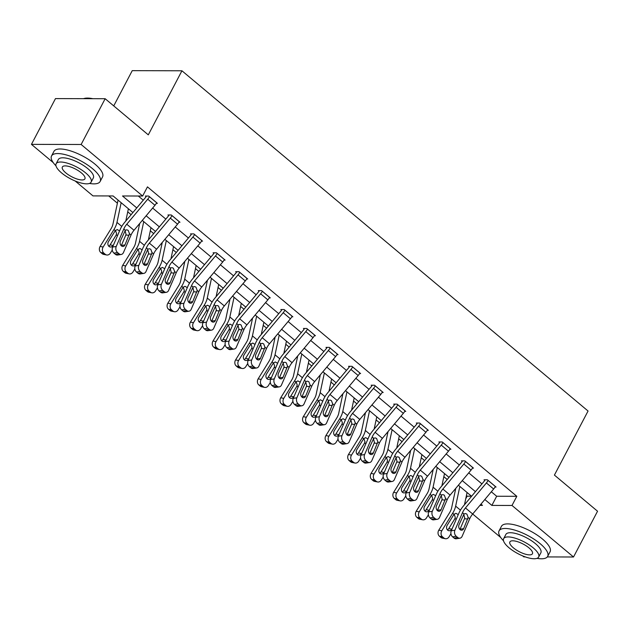 <?xml version="1.0" encoding="UTF-8"?>
<svg xmlns="http://www.w3.org/2000/svg" width="629" height="629" viewBox="0 0 629 629"><rect width="100%" height="100%" fill="white"/><g stroke="black" fill="none" stroke-linecap="round" stroke-linejoin="round"><path stroke-width="0.94" d="M113.739 105.908L132.247 70.652L181.938 70.786L588.06 411.02L554.416 475.092L597.55 511.228L573.522 556.995L547.309 556.924M525.191 556.869L523.839 556.869L522.691 555.902M500.723 537.504L472.686 514.011A10.976 5.606 -50 0 0 469.721 518.744L462.142 536.278A4.395 3.263 81.2 0 1 459.917 538.196A4.395 3.263 81.2 0 1 457.676 537.488L456.229 536.278L452.597 536.844L454.044 538.054L457.676 537.488M466.419 495.581L467.127 496.179L465.719 498.868M108.746 195.941L117.403 203.191M127.742 211.855L131.115 214.678M150.315 230.764L153.688 233.595M172.896 249.682L176.269 252.512M195.477 268.599L198.85 271.421M218.051 287.516L221.424 290.339M240.632 306.425L244.005 309.256M263.213 325.342L266.586 328.173M285.786 344.26L289.159 347.082M308.367 363.177L311.74 365.999M330.948 382.094L334.321 384.917M353.522 401.003L356.895 403.834M376.103 419.92L379.476 422.751M398.684 438.838L402.057 441.66M421.257 457.755L424.63 460.577M443.838 476.664L447.211 479.495M132.908 212.539L113.102 195.949L92.958 195.894L75.173 180.995M53.206 162.589L31.45 144.363L81.133 144.489L142.649 196.028L122.506 195.973L136.768 207.924M81.133 144.489L105.161 98.722L55.478 98.596L31.45 144.363M467.127 496.179L471.491 496.195M491.32 491.776L496.674 496.257L516.818 496.305L147.453 186.868L142.649 196.028M138.286 196.012L143.263 200.179M152.643 208.042L165.836 219.096M175.224 226.959L188.417 238.014M197.805 245.876L210.998 256.931M220.378 264.793L233.571 275.84M242.959 283.703L256.152 294.757M265.54 302.62L278.733 313.674M288.113 321.537L301.307 332.592M310.695 340.454L323.888 351.509M333.276 359.363L346.469 370.418M355.849 378.281L369.042 389.335M378.43 397.198L391.623 408.252M401.011 416.115L414.204 427.17M423.584 435.032L436.778 446.079M446.165 453.941L459.359 464.996M468.747 472.859L481.94 483.913M495.023 487.066L496.077 487.066L487.396 479.793L484.039 479.785L484.762 480.391M472.442 468.149L473.503 468.149L464.815 460.876L461.458 460.868L462.181 461.474M449.861 449.232L450.922 449.24L442.242 441.959L438.885 441.951L439.608 442.557M427.288 430.322L428.341 430.322L419.661 423.05L416.304 423.034L417.027 423.647M404.706 411.405L405.768 411.405L397.08 404.132L393.723 404.125L394.446 404.73M382.125 392.488L383.187 392.488L374.499 385.215L371.149 385.207L371.873 385.813M359.552 373.571L360.606 373.579L351.925 366.298L348.568 366.29L349.292 366.896M336.971 354.654L338.032 354.662L329.344 347.381L325.987 347.373L326.71 347.979M314.39 335.744L315.451 335.744L306.763 328.472L303.406 328.464L304.137 329.069A2.194 1.124 130 0 1 303.634 329.824L282.673 354.827A16.472 8.405 -50 0 0 278.222 361.927L270.643 379.46L274.275 378.894A4.395 3.263 81.2 0 0 275.596 384.956L277.043 386.167A4.395 3.263 81.2 0 0 279.292 386.874A4.395 3.263 81.2 0 0 281.509 384.956L289.088 367.422A10.976 5.606 -50 0 1 292.06 362.689L313.014 337.687A7.682 3.923 130 0 0 314.704 335.178L314.728 335.139M291.817 316.827L292.87 316.827L284.19 309.554L280.833 309.547L281.556 310.152M269.236 297.91L270.297 297.91L261.609 290.637L258.252 290.629L258.975 291.235M246.654 278.993L247.716 279.001L239.028 271.72L235.671 271.712L236.394 272.318M224.081 260.084L225.135 260.084L216.455 252.811L213.097 252.803L213.821 253.408M201.5 241.166L202.562 241.166L193.874 233.894L190.516 233.886L191.24 234.491M178.919 222.249L179.98 222.249L171.292 214.976L167.935 214.969L168.658 215.574M156.338 203.332L157.399 203.34L148.719 196.059L145.362 196.051L146.085 196.657M105.161 98.722L148.295 134.858L181.938 70.786M516.818 496.305L512.006 505.464L573.522 556.995M484.833 499.52L491.87 505.409L512.006 505.464M146.156 215.786L159.349 226.841M168.737 234.703L181.93 245.758M191.31 253.621L204.504 264.667M213.891 272.53L227.085 283.585M236.473 291.447L249.666 302.502M259.046 310.364L272.239 321.419M281.627 329.281L294.82 340.336M304.208 348.199L317.401 359.245M326.781 367.108L339.974 378.163M349.362 386.025L362.556 397.08M371.943 404.942L385.137 415.997M394.517 423.86L407.71 434.906M417.098 442.769L430.291 453.824M439.679 461.686L452.872 472.741M462.26 480.603L475.453 491.658M479.927 505.378L482.467 505.386L480.973 504.128M471.585 496.265L458.392 485.218M449.004 477.356L435.811 466.301M426.431 458.439L413.237 447.384M403.849 439.522L390.656 428.467M381.268 420.604L368.075 409.558M358.695 401.695L345.502 390.64M336.114 382.778L322.921 371.723M313.533 363.861L300.34 352.806M290.96 344.944L277.759 333.889M268.379 326.026L255.185 314.98M245.797 307.117L232.604 296.062M223.216 288.2L210.023 277.145M200.643 269.283L187.45 258.228M178.062 250.366L164.869 239.319M155.481 231.456L142.288 220.402M496.674 496.257L491.87 505.409M495.353 486.461L495.337 486.5A7.682 3.923 130 0 1 493.639 489.008L472.686 514.011L465.452 507.949A10.976 5.606 -50 0 0 462.48 512.682L454.901 530.216A4.395 3.263 81.2 0 0 456.229 536.278M485.077 479.785L484.747 480.43A2.194 1.124 130 0 1 484.259 481.146L463.306 506.148A16.472 8.405 -50 0 0 458.848 513.248L451.268 530.782L454.901 530.216M488.12 480.399L488.096 480.438A7.682 3.923 130 0 1 486.406 482.946L465.452 507.949M459.917 529.453A3.515 2.61 81.2 0 0 460.035 529.217L464.745 518.186L463.659 513.885M452.597 536.844A4.395 3.263 -98.8 0 1 451.268 530.782M459.917 538.196L456.292 538.762A4.395 3.263 -98.8 0 1 454.044 538.054M468.157 517.439L463.667 528.651A3.515 2.61 -98.8 0 1 461.89 530.184A3.515 2.61 -98.8 0 1 460.09 529.618A3.515 2.61 -98.8 0 1 459.036 524.767L464.045 513.987L465.507 513.539L466.891 514.121L468.157 517.439L469.721 518.744M455.781 488.324L451.622 507.918A10.976 5.606 130 0 1 449.617 512.651L438.79 530.176L441.817 530.758A4.395 3.632 100.9 0 0 442.47 536.812L439.443 536.23A4.395 3.632 -79.1 0 1 438.79 530.176M459.838 486.429L455.648 506.133A16.472 8.405 130 0 1 452.652 513.233L441.817 530.758M467.072 492.491L464.469 504.765M450.954 533.754L449.059 536.82A4.395 3.632 100.9 0 1 445.332 538.707L442.305 538.125A4.395 3.632 -79.1 0 1 440.89 537.449L439.443 536.23M447.4 529.885A3.515 2.909 100.9 0 0 448.768 528.612L451.795 529.193A3.515 2.909 -79.1 0 1 448.815 530.703A3.515 2.909 -79.1 0 1 447.683 530.161A3.515 2.909 -79.1 0 1 447.164 525.309L453.989 514.357L455.931 513.295L458.25 514.64M440.89 537.449L443.917 538.031L442.47 536.812M443.917 538.031A4.395 3.632 100.9 0 0 445.332 538.707M451.795 529.193L452.345 528.305M456.426 518.862L454.72 518.972L448.768 528.612M454.72 518.972L455.294 517.408L454.122 514.09M536.977 558.348A27.448 9.238 -152.3 0 0 547.662 556.39A27.448 9.238 -152.3 0 0 540.146 543.668A27.448 9.238 -152.3 0 0 515.505 530.341A27.448 9.238 -152.3 0 0 499.056 530.868A27.448 9.238 -152.3 0 0 503.514 540.775M547.662 556.39L550.068 551.814A27.448 9.238 -152.3 0 0 542.552 539.092A27.448 9.238 -152.3 0 0 517.911 525.765A27.448 9.238 -152.3 0 0 501.462 526.292L499.056 530.868M503.656 538.652L505.865 534.438A19.766 6.652 27.7 0 1 517.706 534.06A19.766 6.652 27.7 0 1 535.444 543.66A19.766 6.652 27.7 0 1 540.861 552.812L538.652 557.027A19.766 6.652 -152.3 0 0 533.235 547.867A19.766 6.652 -152.3 0 0 515.497 538.275A19.766 6.652 -152.3 0 0 503.656 538.652A19.766 6.652 -152.3 0 0 509.065 547.804A19.766 6.652 -152.3 0 0 526.811 557.404A19.766 6.652 -152.3 0 0 538.652 557.027M528.942 547.859A12.737 4.285 -152.3 0 0 517.51 541.671A12.737 4.285 -152.3 0 0 509.875 541.915A12.737 4.285 -152.3 0 0 513.366 547.82A12.737 4.285 -152.3 0 0 524.798 554.007A12.737 4.285 -152.3 0 0 532.425 553.756A12.737 4.285 -152.3 0 0 528.942 547.859M89.46 183.432A27.448 9.238 -152.3 0 0 100.145 181.474A27.448 9.238 -152.3 0 0 92.628 168.761A27.448 9.238 -152.3 0 0 67.987 155.426A27.448 9.238 -152.3 0 0 51.539 155.953A27.448 9.238 -152.3 0 0 55.997 165.859M100.145 181.474L102.551 176.898A27.448 9.238 -152.3 0 0 95.034 164.185A27.448 9.238 -152.3 0 0 70.393 150.85A27.448 9.238 -152.3 0 0 53.945 151.377L51.539 155.953M56.13 163.737L58.348 159.53A19.766 6.652 27.7 0 1 70.189 159.145A19.766 6.652 27.7 0 1 87.926 168.745A19.766 6.652 27.7 0 1 93.344 177.905L91.126 182.111A19.766 6.652 -152.3 0 0 85.717 172.959A19.766 6.652 -152.3 0 0 67.979 163.359A19.766 6.652 -152.3 0 0 56.13 163.737A19.766 6.652 -152.3 0 0 61.548 172.896A19.766 6.652 -152.3 0 0 79.285 182.496A19.766 6.652 -152.3 0 0 91.126 182.111M81.424 172.944A12.737 4.285 -152.3 0 0 69.984 166.756A12.737 4.285 -152.3 0 0 62.357 167.007A12.737 4.285 -152.3 0 0 65.841 172.904A12.737 4.285 -152.3 0 0 77.281 179.092A12.737 4.285 -152.3 0 0 84.907 178.848A12.737 4.285 -152.3 0 0 81.424 172.944M91.134 98.69A27.448 9.238 -152.3 0 0 83.712 98.588A27.448 9.238 -152.3 0 0 83.398 98.667M83.712 98.588L84.506 98.391A26.788 9.018 27.7 0 1 92.817 98.69M472.78 467.544L472.756 467.583A7.682 3.923 130 0 1 471.066 470.091L450.112 495.102A10.976 5.606 -50 0 0 447.14 499.827L439.561 517.368A4.395 3.263 81.2 0 1 437.344 519.279A4.395 3.263 81.2 0 1 435.095 518.571L433.648 517.36L430.016 517.926L431.463 519.137L435.095 518.571M462.504 460.868L462.166 461.513A2.194 1.124 130 0 1 461.678 462.229L440.725 487.231A16.472 8.405 -50 0 0 436.274 494.331L428.695 511.864L432.327 511.298A4.395 3.263 81.2 0 0 433.648 517.36M465.539 461.482L465.523 461.521A7.682 3.923 130 0 1 463.825 464.029L442.871 489.032A10.976 5.606 -50 0 0 439.907 493.765L432.327 511.298M437.336 510.544A3.515 2.61 81.2 0 0 437.454 510.3L442.163 499.269L441.078 494.976M430.016 517.926A4.395 3.263 -98.8 0 1 428.695 511.864M437.344 519.279L433.711 519.845A4.395 3.263 -98.8 0 1 431.463 519.137M445.584 498.522L441.086 509.734A3.515 2.61 -98.8 0 1 439.309 511.267A3.515 2.61 -98.8 0 1 437.517 510.701A3.515 2.61 -98.8 0 1 436.455 505.85L441.464 495.07L442.934 494.622L444.318 495.204L445.584 498.522L447.14 499.827M450.199 448.634L450.183 448.666A7.682 3.923 130 0 1 448.485 451.174L427.531 476.184A10.976 5.606 -50 0 0 424.559 480.918L416.98 498.451A4.395 3.263 81.2 0 1 414.763 500.362A4.395 3.263 81.2 0 1 412.514 499.654L411.067 498.443L407.443 499.009L408.889 500.22L412.514 499.654M439.923 441.959L439.585 442.596A2.194 1.124 130 0 1 439.105 443.311L418.143 468.322A16.472 8.405 -50 0 0 413.693 475.414L406.114 492.955L409.746 492.389A4.395 3.263 81.2 0 0 411.067 498.443M442.965 442.564L442.942 442.604A7.682 3.923 130 0 1 441.251 445.112L420.298 470.122A10.976 5.606 -50 0 0 417.326 474.856L409.746 492.389M414.763 491.626A3.515 2.61 81.2 0 0 414.873 491.383L419.59 480.352L418.497 476.059M407.443 499.009A4.395 3.263 -98.8 0 1 406.114 492.955M414.763 500.362L411.13 500.928A4.395 3.263 -98.8 0 1 408.889 500.22M423.002 479.613L418.505 490.817A3.515 2.61 -98.8 0 1 416.728 492.35A3.515 2.61 -98.8 0 1 414.936 491.784A3.515 2.61 -98.8 0 1 413.874 486.94L418.883 476.161L420.353 475.713L421.737 476.287L423.002 479.613L424.559 480.918M433.208 469.407L429.041 489A10.976 5.606 130 0 1 427.044 493.734L416.209 511.259L419.244 511.841A4.395 3.632 100.9 0 0 419.897 517.903L416.862 517.321A4.395 3.632 -79.1 0 1 416.209 511.259M437.257 467.512L433.074 487.216A16.472 8.405 130 0 1 430.071 494.315L419.244 511.841M444.499 473.574L441.888 485.847M428.373 514.844L426.478 517.903A4.395 3.632 100.9 0 1 422.759 519.79L419.724 519.208A4.395 3.632 -79.1 0 1 418.309 518.532L416.862 517.321M424.819 510.968A3.515 2.909 100.9 0 0 426.187 509.694L429.214 510.276A3.515 2.909 -79.1 0 1 426.234 511.786A3.515 2.909 -79.1 0 1 425.102 511.243A3.515 2.909 -79.1 0 1 424.583 506.4L431.415 495.44L433.357 494.378L435.669 495.723M418.309 518.532L421.344 519.114L419.897 517.903M421.344 519.114A4.395 3.632 100.9 0 0 422.759 519.79M429.214 510.276L429.764 509.388M433.845 499.953L432.139 500.055L426.187 509.694M432.139 500.055L432.721 498.49L431.541 495.172M410.627 450.498L406.468 470.083A10.976 5.606 130 0 1 404.463 474.816L393.636 492.342L396.663 492.924A4.395 3.632 100.9 0 0 397.316 498.986L394.289 498.404A4.395 3.632 -79.1 0 1 393.636 492.342M414.684 448.595L410.493 468.298A16.472 8.405 130 0 1 407.49 475.398L396.663 492.924M421.917 454.657L419.307 466.93M405.791 495.927L403.897 498.994A4.395 3.632 100.9 0 1 400.178 500.881L397.151 500.299A4.395 3.632 -79.1 0 1 395.735 499.615L394.289 498.404M402.245 492.051A3.515 2.909 100.9 0 0 403.606 490.777L406.633 491.359A3.515 2.909 -79.1 0 1 403.661 492.869A3.515 2.909 -79.1 0 1 402.529 492.326A3.515 2.909 -79.1 0 1 402.002 487.483L408.834 476.523L410.776 475.461L413.096 476.806M395.735 499.615L398.762 500.197L397.316 498.986M398.762 500.197A4.395 3.632 100.9 0 0 400.178 500.881M406.633 491.359L407.183 490.471M411.264 481.036L409.565 481.138L403.606 490.777M409.565 481.138L410.139 479.573L408.96 476.255M427.618 429.717L427.602 429.749A7.682 3.923 130 0 1 425.904 432.265L404.95 457.267A10.976 5.606 -50 0 0 401.986 462.001L394.407 479.534A4.395 3.263 81.2 0 1 392.182 481.452A4.395 3.263 81.2 0 1 389.941 480.745L388.494 479.526L384.862 480.092L386.308 481.311L389.941 480.745M417.341 423.042L417.003 423.679A2.194 1.124 130 0 1 416.524 424.394L395.57 449.405A16.472 8.405 -50 0 0 391.112 456.505L383.533 474.038L387.165 473.472A4.395 3.263 81.2 0 0 388.494 479.526M427.602 429.749L420.361 423.687A7.682 3.923 130 0 1 418.67 426.203L397.717 451.205A10.976 5.606 -50 0 0 394.745 455.939L387.165 473.472M392.182 472.709A3.515 2.61 81.2 0 0 392.299 472.465L397.009 461.442L395.924 457.141M384.862 480.092A4.395 3.263 -98.8 0 1 383.533 474.038M392.182 481.452L388.557 482.011A4.395 3.263 -98.8 0 1 386.308 481.311M400.421 460.695L395.932 471.899A3.515 2.61 -98.8 0 1 394.155 473.433A3.515 2.61 -98.8 0 1 392.354 472.866A3.515 2.61 -98.8 0 1 391.301 468.023L396.309 457.244L397.772 456.796L399.156 457.377L400.421 460.695L401.986 462.001M405.045 410.8L405.021 410.839A7.682 3.923 130 0 1 403.331 413.347L382.377 438.35A10.976 5.606 -50 0 0 379.405 443.083L371.825 460.617A4.395 3.263 81.2 0 1 369.608 462.535A4.395 3.263 81.2 0 1 367.36 461.828L365.913 460.617L362.28 461.183L363.727 462.394L367.36 461.828M394.768 404.125L394.43 404.761A2.194 1.124 130 0 1 393.943 405.485L372.989 430.488A16.472 8.405 -50 0 0 368.539 437.587L360.96 455.121L364.592 454.555A4.395 3.263 81.2 0 0 365.913 460.617M397.803 404.738L397.787 404.777A7.682 3.923 130 0 1 396.089 407.285L375.136 432.288A10.976 5.606 -50 0 0 372.171 437.021L364.592 454.555M369.6 453.792A3.515 2.61 81.2 0 0 369.718 453.548L374.428 442.525L373.343 438.224M362.28 461.183A4.395 3.263 -98.8 0 1 360.96 455.121M369.608 462.535L365.976 463.101A4.395 3.263 -98.8 0 1 363.727 462.394M377.848 441.778L373.351 452.99A3.515 2.61 -98.8 0 1 371.574 454.515A3.515 2.61 -98.8 0 1 369.781 453.957A3.515 2.61 -98.8 0 1 368.72 449.106L373.728 438.327L375.198 437.878L376.582 438.46L377.848 441.778L379.405 443.083M382.463 391.883L382.44 391.922A7.682 3.923 130 0 1 380.749 394.43L359.796 419.433A10.976 5.606 -50 0 0 356.824 424.166L349.244 441.7A4.395 3.263 81.2 0 1 347.027 443.618A4.395 3.263 81.2 0 1 344.778 442.91L343.332 441.7L339.699 442.266L341.154 443.476L344.778 442.91M372.187 385.207L371.849 385.852A2.194 1.124 130 0 1 371.369 386.568L350.408 411.57A16.472 8.405 -50 0 0 345.958 418.67L338.378 436.204L342.011 435.638A4.395 3.263 81.2 0 0 343.332 441.7M375.23 385.821L375.206 385.86A7.682 3.923 130 0 1 373.516 388.368L352.554 413.371A10.976 5.606 -50 0 0 349.59 418.104L342.011 435.638M347.027 434.883A3.515 2.61 81.2 0 0 347.137 434.639L351.855 423.608L350.762 419.307M339.699 442.266A4.395 3.263 -98.8 0 1 338.378 436.204M347.027 443.618L343.395 444.184A4.395 3.263 -98.8 0 1 341.154 443.476M355.267 422.861L350.77 434.073A3.515 2.61 -98.8 0 1 348.993 435.606A3.515 2.61 -98.8 0 1 347.2 435.04A3.515 2.61 -98.8 0 1 346.139 430.189L351.147 419.409L352.617 418.961L354.001 419.543L355.267 422.861L356.824 424.166M388.046 431.58L383.887 451.166A10.976 5.606 130 0 1 381.882 455.907L371.055 473.433L374.082 474.014A4.395 3.632 100.9 0 0 374.735 480.069L371.708 479.487A4.395 3.632 -79.1 0 1 371.055 473.433M392.103 429.686L387.912 449.381A16.472 8.405 130 0 1 384.917 456.489L374.082 474.014M399.336 435.748L396.734 448.013M383.218 477.01L381.323 480.076A4.395 3.632 100.9 0 1 377.597 481.963L374.57 481.382A4.395 3.632 -79.1 0 1 373.154 480.698L371.708 479.487M379.664 473.142A3.515 2.909 100.9 0 0 381.032 471.86L384.06 472.45A3.515 2.909 -79.1 0 1 381.08 473.959A3.515 2.909 -79.1 0 1 379.947 473.409A3.515 2.909 -79.1 0 1 379.429 468.566L386.253 457.613L388.195 456.544L390.515 457.888M373.154 480.698L376.181 481.279L374.735 480.069M376.181 481.279A4.395 3.632 100.9 0 0 377.597 481.963M384.06 472.45L384.61 471.553M388.691 462.118L386.984 462.221L381.032 471.86M386.984 462.221L387.558 460.664L386.387 457.338M365.473 412.663L361.305 432.257A10.976 5.606 130 0 1 359.308 436.99L348.474 454.515L351.509 455.097A4.395 3.632 100.9 0 0 352.154 461.151L349.126 460.57A4.395 3.632 -79.1 0 1 348.474 454.515M369.522 410.768L365.339 430.472A16.472 8.405 130 0 1 362.335 437.572L351.509 455.097M376.763 416.83L374.153 429.104M360.637 458.093L358.742 461.159A4.395 3.632 100.9 0 1 355.023 463.046L351.988 462.464A4.395 3.632 -79.1 0 1 350.573 461.78L349.126 460.57M357.083 454.224A3.515 2.909 100.9 0 0 358.451 452.951L361.478 453.533A3.515 2.909 -79.1 0 1 358.499 455.042A3.515 2.909 -79.1 0 1 357.366 454.5A3.515 2.909 -79.1 0 1 356.847 449.649L363.68 438.696L365.622 437.627L367.934 438.979M350.573 461.78L353.608 462.362L352.154 461.151M353.608 462.362A4.395 3.632 100.9 0 0 355.023 463.046M361.478 453.533L362.029 452.644M366.109 443.201L364.403 443.311L358.451 452.951M364.403 443.311L364.985 441.747L363.806 438.429M342.891 393.746L338.724 413.339A10.976 5.606 130 0 1 336.727 418.073L325.901 435.598L328.928 436.18A4.395 3.632 100.9 0 0 329.58 442.234L326.553 441.652A4.395 3.632 -79.1 0 1 325.901 435.598M346.949 391.851L342.758 411.555A16.472 8.405 130 0 1 339.754 418.655L328.928 436.18M354.182 397.913L351.572 410.187M338.056 439.184L336.161 442.242A4.395 3.632 100.9 0 1 332.442 444.129L329.415 443.547A4.395 3.632 -79.1 0 1 328 442.871L326.553 441.652M334.51 435.307A3.515 2.909 100.9 0 0 335.87 434.034L338.897 434.615A3.515 2.909 -79.1 0 1 335.925 436.125A3.515 2.909 -79.1 0 1 334.793 435.582A3.515 2.909 -79.1 0 1 334.266 430.739L341.099 419.779L343.041 418.717L345.36 420.062M328 442.871L331.027 443.453L329.58 442.234M331.027 443.453A4.395 3.632 100.9 0 0 332.442 444.129M338.897 434.615L339.448 433.727M343.528 424.284L341.83 424.394L335.87 434.034M341.83 424.394L342.404 422.83L341.225 419.512M359.882 372.966L359.867 373.005A7.682 3.923 130 0 1 358.168 375.513L337.215 400.524A10.976 5.606 -50 0 0 334.251 405.257L326.671 422.79A4.395 3.263 81.2 0 1 324.446 424.701A4.395 3.263 81.2 0 1 322.205 423.993L320.759 422.782L317.126 423.348L318.573 424.559L322.205 423.993M349.606 366.298L349.268 366.935A2.194 1.124 130 0 1 348.788 367.651L327.835 392.661A16.472 8.405 -50 0 0 323.377 399.753L315.797 417.286L319.43 416.728A4.395 3.263 81.2 0 0 320.759 422.782M352.649 366.904L352.625 366.943A7.682 3.923 130 0 1 350.935 369.451L329.981 394.462A10.976 5.606 -50 0 0 327.009 399.187L319.43 416.728M324.446 415.966A3.515 2.61 81.2 0 0 324.564 415.722L329.274 404.691L328.189 400.398M317.126 423.348A4.395 3.263 -98.8 0 1 315.797 417.286M324.446 424.701L320.814 425.267A4.395 3.263 -98.8 0 1 318.573 424.559M332.686 403.944L328.196 415.156A3.515 2.61 -98.8 0 1 326.42 416.689A3.515 2.61 -98.8 0 1 324.619 416.123A3.515 2.61 -98.8 0 1 323.558 411.28L328.574 400.5L330.036 400.052L331.42 400.626L332.686 403.944L334.251 405.257M320.31 374.837L316.151 394.422A10.976 5.606 130 0 1 314.146 399.156L303.32 416.681L306.347 417.263A4.395 3.632 100.9 0 0 306.999 423.325L303.972 422.743A4.395 3.632 -79.1 0 1 303.32 416.681M324.367 372.934L320.177 392.638A16.472 8.405 130 0 1 317.181 399.737L306.347 417.263M331.601 378.996L328.998 391.269M315.483 420.266L313.588 423.325A4.395 3.632 100.9 0 1 309.861 425.22L306.834 424.63A4.395 3.632 -79.1 0 1 305.419 423.954L303.972 422.743M311.929 416.39A3.515 2.909 100.9 0 0 313.289 415.116L316.324 415.698A3.515 2.909 -79.1 0 1 313.344 417.208A3.515 2.909 -79.1 0 1 312.212 416.665A3.515 2.909 -79.1 0 1 311.693 411.822L318.518 400.862L320.46 399.8L322.779 401.145M305.419 423.954L308.446 424.536L306.999 423.325M308.446 424.536A4.395 3.632 100.9 0 0 309.861 425.22M316.324 415.698L316.874 414.81M320.955 405.375L319.249 405.477L313.289 415.116M319.249 405.477L319.823 403.912L318.651 400.594M337.309 354.056L337.286 354.088A7.682 3.923 130 0 1 335.595 356.596L314.642 381.606A10.976 5.606 -50 0 0 311.669 386.34L304.09 403.873A4.395 3.263 81.2 0 1 301.873 405.784A4.395 3.263 81.2 0 1 299.624 405.084L298.177 403.865L294.545 404.431L295.992 405.642L299.624 405.084M327.025 347.381L326.695 348.018A2.194 1.124 130 0 1 326.207 348.733L305.254 373.744A16.472 8.405 -50 0 0 300.804 380.844L293.224 398.377L296.857 397.811A4.395 3.263 81.2 0 0 298.177 403.865M330.068 347.994L330.052 348.026A7.682 3.923 130 0 1 328.354 350.534L307.4 375.544A10.976 5.606 -50 0 0 304.436 380.278L296.857 397.811M301.865 397.048A3.515 2.61 81.2 0 0 301.983 396.805L306.693 385.781L305.608 381.481M294.545 404.431A4.395 3.263 -98.8 0 1 293.224 398.377M301.873 405.784L298.24 406.35A4.395 3.263 -98.8 0 1 295.992 405.642M310.113 385.034L305.615 396.239A3.515 2.61 -98.8 0 1 303.838 397.772A3.515 2.61 -98.8 0 1 302.046 397.206A3.515 2.61 -98.8 0 1 300.984 392.362L305.993 381.583L307.463 381.135L308.839 381.709L310.113 385.034L311.669 386.34M297.737 355.92L293.57 375.505A10.976 5.606 130 0 1 291.573 380.238L280.738 397.772L283.773 398.354A4.395 3.632 100.9 0 0 284.418 404.408L281.391 403.826A4.395 3.632 -79.1 0 1 280.738 397.772M301.786 354.017L297.603 373.72A16.472 8.405 130 0 1 294.6 380.828L283.773 398.354M309.028 360.087L306.417 372.352M292.902 401.349L291.007 404.416A4.395 3.632 100.9 0 1 287.28 406.303L284.253 405.721A4.395 3.632 -79.1 0 1 282.838 405.037L281.391 403.826M289.348 397.481A3.515 2.909 100.9 0 0 290.716 396.199L293.743 396.781A3.515 2.909 -79.1 0 1 290.763 398.299A3.515 2.909 -79.1 0 1 289.631 397.748A3.515 2.909 -79.1 0 1 289.112 392.905L295.945 381.952L297.887 380.883L300.198 382.228M282.838 405.037L285.873 405.619L284.418 404.408M285.873 405.619A4.395 3.632 100.9 0 0 287.28 406.303M293.743 396.781L294.293 395.893M298.374 386.458L296.668 386.56L290.716 396.199M296.668 386.56L297.25 384.995L296.07 381.677M304.452 328.464L304.114 329.101M307.487 329.077L307.471 329.109A7.682 3.923 130 0 1 305.78 331.625L284.819 356.627A10.976 5.606 -50 0 0 281.855 361.361L274.275 378.894M279.284 378.131A3.515 2.61 81.2 0 0 279.402 377.887L284.119 366.864L283.026 362.563M275.596 384.956L271.964 385.514L273.418 386.733L277.043 386.167M271.964 385.514A4.395 3.263 -98.8 0 1 270.643 379.46M279.292 386.874L275.659 387.433A4.395 3.263 -98.8 0 1 273.418 386.733M287.532 366.117L283.034 377.329A3.515 2.61 -98.8 0 1 281.257 378.855A3.515 2.61 -98.8 0 1 279.465 378.288A3.515 2.61 -98.8 0 1 278.403 373.445L283.412 362.666L284.882 362.218L286.266 362.799L287.532 366.117L289.088 367.422M275.156 337.002L270.989 356.588A10.976 5.606 130 0 1 268.992 361.329L258.165 378.855L261.192 379.436A4.395 3.632 100.9 0 0 261.845 385.491L258.81 384.909A4.395 3.632 -79.1 0 1 258.165 378.855M279.213 335.108L275.022 354.803A16.472 8.405 130 0 1 272.019 361.911L261.192 379.436M286.447 341.17L283.836 353.435M270.321 382.432L268.426 385.498A4.395 3.632 100.9 0 1 264.707 387.385L261.68 386.804A4.395 3.632 -79.1 0 1 260.264 386.12L258.81 384.909M266.775 378.564A3.515 2.909 100.9 0 0 268.135 377.29L271.162 377.872A3.515 2.909 -79.1 0 1 268.19 379.381A3.515 2.909 -79.1 0 1 267.058 378.831A3.515 2.909 -79.1 0 1 266.531 373.988L273.363 363.035L275.305 361.966L277.625 363.31M260.264 386.12L263.292 386.701L261.845 385.491M263.292 386.701A4.395 3.632 100.9 0 0 264.707 387.385M271.162 377.872L271.712 376.975M275.793 367.54L274.095 367.651L268.135 377.29M274.095 367.651L274.669 366.086L273.489 362.76M292.147 316.222L292.131 316.261A7.682 3.923 130 0 1 290.433 318.769L269.479 343.772A10.976 5.606 -50 0 0 266.515 348.505L258.936 366.039A4.395 3.263 81.2 0 1 256.711 367.957A4.395 3.263 81.2 0 1 254.47 367.25L253.023 366.039L249.391 366.605L250.837 367.816L254.47 367.25M281.871 309.547L281.533 310.191A2.194 1.124 130 0 1 281.053 310.907L260.099 335.91A16.472 8.405 -50 0 0 255.641 343.009L248.062 360.543L251.694 359.977A4.395 3.263 81.2 0 0 253.023 366.039M284.913 310.16L284.89 310.199A7.682 3.923 130 0 1 283.199 312.707L262.246 337.71A10.976 5.606 -50 0 0 259.274 342.443L251.694 359.977M256.711 359.214A3.515 2.61 81.2 0 0 256.829 358.978L261.538 347.947L260.453 343.646M249.391 366.605A4.395 3.263 -98.8 0 1 248.062 360.543M256.711 367.957L253.078 368.523A4.395 3.263 -98.8 0 1 250.837 367.816M264.951 347.2L260.461 358.412A3.515 2.61 -98.8 0 1 258.684 359.945A3.515 2.61 -98.8 0 1 256.884 359.379A3.515 2.61 -98.8 0 1 255.822 354.528L260.831 343.748L262.301 343.3L263.685 343.882L264.951 347.2L266.515 348.505M252.575 318.085L248.416 337.679A10.976 5.606 130 0 1 246.411 342.412L235.584 359.937L238.611 360.519A4.395 3.632 100.9 0 0 239.264 366.573L236.237 365.992A4.395 3.632 -79.1 0 1 235.584 359.937M256.632 316.19L252.441 335.894A16.472 8.405 130 0 1 249.446 342.994L238.611 360.519M263.865 322.252L261.263 334.526M247.74 363.515L245.853 366.581A4.395 3.632 100.9 0 1 242.126 368.468L239.099 367.886A4.395 3.632 -79.1 0 1 237.683 367.21L236.237 365.992M244.194 359.646A3.515 2.909 100.9 0 0 245.554 358.373L248.589 358.955A3.515 2.909 -79.1 0 1 245.609 360.464A3.515 2.909 -79.1 0 1 244.477 359.922A3.515 2.909 -79.1 0 1 243.958 355.071L250.782 344.118L252.724 343.057L255.044 344.401M237.683 367.21L240.71 367.792L239.264 366.573M240.71 367.792A4.395 3.632 100.9 0 0 242.126 368.468M248.589 358.955L249.139 358.066M253.212 348.623L251.514 348.733L245.554 358.373M251.514 348.733L252.087 347.169L250.916 343.851M269.574 297.305L269.55 297.344A7.682 3.923 130 0 1 267.86 299.852L246.906 324.863A10.976 5.606 -50 0 0 243.934 329.588L236.355 347.129A4.395 3.263 81.2 0 1 234.137 349.04A4.395 3.263 81.2 0 1 231.889 348.332L230.442 347.122L226.81 347.688L228.256 348.898L231.889 348.332M259.29 290.629L258.959 291.274A2.194 1.124 130 0 1 258.472 291.99L237.518 316.992A16.472 8.405 -50 0 0 233.068 324.092L225.489 341.626L229.121 341.06A4.395 3.263 81.2 0 0 230.442 347.122M262.332 291.243L262.317 291.282A7.682 3.923 130 0 1 260.618 293.79L239.665 318.793A10.976 5.606 -50 0 0 236.701 323.526L229.121 341.06M234.13 340.305A3.515 2.61 81.2 0 0 234.247 340.061L238.957 329.03L237.872 324.737M226.81 347.688A4.395 3.263 -98.8 0 1 225.489 341.626M234.137 349.04L230.505 349.606A4.395 3.263 -98.8 0 1 228.256 348.898M242.377 328.283L237.88 339.495A3.515 2.61 -98.8 0 1 236.103 341.028A3.515 2.61 -98.8 0 1 234.31 340.462A3.515 2.61 -98.8 0 1 233.249 335.611L238.257 324.831L239.728 324.391L241.104 324.965L242.377 328.283L243.934 329.588M230.002 299.168L225.835 318.761A10.976 5.606 130 0 1 223.838 323.495L213.003 341.02L216.038 341.602A4.395 3.632 100.9 0 0 216.683 347.664L213.656 347.082A4.395 3.632 -79.1 0 1 213.003 341.02M234.051 297.273L229.868 316.977A16.472 8.405 130 0 1 226.865 324.077L216.038 341.602M241.292 303.335L238.682 315.609M225.166 344.606L223.271 347.664A4.395 3.632 100.9 0 1 219.545 349.551L216.518 348.969A4.395 3.632 -79.1 0 1 215.102 348.293L213.656 347.082M221.612 340.729A3.515 2.909 100.9 0 0 222.981 339.456L226.008 340.037A3.515 2.909 -79.1 0 1 223.028 341.547A3.515 2.909 -79.1 0 1 221.895 341.004A3.515 2.909 -79.1 0 1 221.377 336.161L228.209 325.201L230.151 324.139L232.463 325.484M215.102 348.293L218.129 348.875L216.683 347.664M218.129 348.875A4.395 3.632 100.9 0 0 219.545 349.551M226.008 340.037L226.558 339.149M230.639 329.714L228.932 329.816L222.981 339.456M228.932 329.816L229.514 328.252L228.335 324.934M246.993 278.395L246.969 278.427A7.682 3.923 130 0 1 245.279 280.935L224.325 305.946A10.976 5.606 -50 0 0 221.353 310.679L213.774 328.212A4.395 3.263 81.2 0 1 211.556 330.123A4.395 3.263 81.2 0 1 209.308 329.415L207.861 328.204L204.228 328.77L205.675 329.981L209.308 329.415M236.716 271.72L236.378 272.357A2.194 1.124 130 0 1 235.891 273.072L214.937 298.083A16.472 8.405 -50 0 0 210.487 305.175L202.908 322.716L206.54 322.15A4.395 3.263 81.2 0 0 207.861 328.204M239.751 272.326L239.735 272.365A7.682 3.923 130 0 1 238.045 274.873L217.084 299.884A10.976 5.606 -50 0 0 214.119 304.617L206.54 322.15M211.548 321.388A3.515 2.61 81.2 0 0 211.666 321.144L216.384 310.113L215.291 305.82M204.228 328.77A4.395 3.263 -98.8 0 1 202.908 322.716M211.556 330.123L207.924 330.689A4.395 3.263 -98.8 0 1 205.675 329.981M219.796 309.374L215.299 320.578A3.515 2.61 -98.8 0 1 213.522 322.111A3.515 2.61 -98.8 0 1 211.729 321.545A3.515 2.61 -98.8 0 1 210.668 316.702L215.676 305.922L217.147 305.474L218.53 306.048L219.796 309.374L221.353 310.679M207.421 280.259L203.253 299.844A10.976 5.606 130 0 1 201.256 304.578L190.43 322.103L193.457 322.685A4.395 3.632 100.9 0 0 194.109 328.747L191.074 328.165A4.395 3.632 -79.1 0 1 190.43 322.103M211.478 278.356L207.287 298.06A16.472 8.405 130 0 1 204.283 305.159L193.457 322.685M218.711 284.418L216.101 296.691M202.585 325.688L200.69 328.755A4.395 3.632 100.9 0 1 196.971 330.642L193.936 330.06A4.395 3.632 -79.1 0 1 192.529 329.376L191.074 328.165M199.039 321.812A3.515 2.909 100.9 0 0 200.399 320.538L203.426 321.12A3.515 2.909 -79.1 0 1 200.447 322.63A3.515 2.909 -79.1 0 1 199.322 322.087A3.515 2.909 -79.1 0 1 198.795 317.244L205.628 306.284L207.57 305.222L209.889 306.567M192.529 329.376L195.556 329.958L194.109 328.747M195.556 329.958A4.395 3.632 100.9 0 0 196.971 330.642M203.426 321.12L203.977 320.232M208.057 310.797L206.359 310.899L200.399 320.538M206.359 310.899L206.933 309.334L205.754 306.016M224.411 259.478L224.396 259.51A7.682 3.923 130 0 1 222.697 262.026L201.744 287.028A10.976 5.606 -50 0 0 198.78 291.762L191.2 309.295A4.395 3.263 81.2 0 1 188.975 311.213A4.395 3.263 81.2 0 1 186.734 310.506L185.288 309.295L181.655 309.853L183.102 311.072L186.734 310.506M214.135 252.803L213.797 253.44A2.194 1.124 130 0 1 213.317 254.155L192.364 279.166A16.472 8.405 -50 0 0 187.906 286.266L180.326 303.799L183.959 303.233A4.395 3.263 81.2 0 0 185.288 309.295M217.178 253.416L217.154 253.448A7.682 3.923 130 0 1 215.464 255.964L194.51 280.966A10.976 5.606 -50 0 0 191.538 285.7L183.959 303.233M188.975 302.47A3.515 2.61 81.2 0 0 189.093 302.227L193.803 291.203L192.718 286.903M181.655 309.853A4.395 3.263 -98.8 0 1 180.326 303.799M188.975 311.213L185.343 311.772A4.395 3.263 -98.8 0 1 183.102 311.072M197.215 290.456L192.718 301.661A3.515 2.61 -98.8 0 1 190.949 303.194A3.515 2.61 -98.8 0 1 189.148 302.628A3.515 2.61 -98.8 0 1 188.087 297.784L193.095 287.005L194.565 286.557L195.949 287.138L197.215 290.456L198.78 291.762M184.84 261.342L180.68 280.927A10.976 5.606 130 0 1 178.675 285.668L167.849 303.194L170.876 303.776A4.395 3.632 100.9 0 0 171.528 309.83L168.501 309.248A4.395 3.632 -79.1 0 1 167.849 303.194M188.897 259.447L184.706 279.142A16.472 8.405 130 0 1 181.702 286.25L170.876 303.776M196.13 265.509L193.528 277.774M180.004 306.771L178.117 309.838A4.395 3.632 100.9 0 1 174.39 311.725L171.363 311.143A4.395 3.632 -79.1 0 1 169.948 310.459L168.501 309.248M176.458 302.903A3.515 2.909 100.9 0 0 177.818 301.629L180.853 302.211A3.515 2.909 -79.1 0 1 177.873 303.721A3.515 2.909 -79.1 0 1 176.741 303.17A3.515 2.909 -79.1 0 1 176.222 298.327L183.047 287.374L184.989 286.305L187.308 287.65M169.948 310.459L172.975 311.041L171.528 309.83M172.975 311.041A4.395 3.632 100.9 0 0 174.39 311.725M180.853 302.211L181.404 301.315M185.476 291.88L183.778 291.982L177.818 301.629M183.778 291.982L184.352 290.425L183.181 287.099M201.83 240.561L201.815 240.6A7.682 3.923 130 0 1 200.124 243.108L179.163 268.111A10.976 5.606 -50 0 0 176.199 272.844L168.619 290.378A4.395 3.263 81.2 0 1 166.402 292.296A4.395 3.263 81.2 0 1 164.153 291.589L162.707 290.378L159.074 290.944L160.521 292.155L164.153 291.589M191.554 233.886L191.224 234.523A2.194 1.124 130 0 1 190.736 235.246L169.783 260.249A16.472 8.405 -50 0 0 165.333 267.349L157.753 284.882L161.386 284.316A4.395 3.263 81.2 0 0 162.707 290.378M194.597 234.499L194.581 234.538A7.682 3.923 130 0 1 192.883 237.047L171.929 262.049A10.976 5.606 -50 0 0 168.957 266.782L161.386 284.316M166.394 283.553A3.515 2.61 81.2 0 0 166.512 283.317L171.222 272.286L170.137 267.985M159.074 290.944A4.395 3.263 -98.8 0 1 157.753 284.882M166.402 292.296L162.769 292.862A4.395 3.263 -98.8 0 1 160.521 292.155M174.642 271.539L170.144 282.751A3.515 2.61 -98.8 0 1 168.368 284.277A3.515 2.61 -98.8 0 1 166.567 283.718A3.515 2.61 -98.8 0 1 165.513 278.867L170.522 268.088L171.984 267.639L173.368 268.221L174.642 271.539L176.199 272.844M162.266 242.424L158.099 262.018A10.976 5.606 130 0 1 156.102 266.751L145.268 284.277L148.302 284.858A4.395 3.632 100.9 0 0 148.947 290.913L145.92 290.331A4.395 3.632 -79.1 0 1 145.268 284.277M166.315 240.53L162.133 260.233A16.472 8.405 130 0 1 159.129 267.333L148.302 284.858M173.557 246.592L170.946 258.865M157.431 287.854L155.536 290.92A4.395 3.632 100.9 0 1 151.809 292.807L148.782 292.226A4.395 3.632 -79.1 0 1 147.367 291.541L145.92 290.331M153.877 283.986A3.515 2.909 100.9 0 0 155.245 282.712L158.272 283.294A3.515 2.909 -79.1 0 1 155.292 284.803A3.515 2.909 -79.1 0 1 154.16 284.261A3.515 2.909 -79.1 0 1 153.641 279.41L160.474 268.457L162.416 267.388L164.727 268.74M147.367 291.541L150.394 292.123L148.947 290.913M150.394 292.123A4.395 3.632 100.9 0 0 151.809 292.807M158.272 283.294L158.822 282.405M162.903 272.962L161.197 273.072L155.245 282.712M161.197 273.072L161.779 271.508L160.599 268.19M179.257 221.644L179.234 221.683A7.682 3.923 130 0 1 177.543 224.191L156.59 249.194A10.976 5.606 -50 0 0 153.618 253.927L146.038 271.461A4.395 3.263 81.2 0 1 143.821 273.379A4.395 3.263 81.2 0 1 141.572 272.672L140.125 271.461L136.493 272.027L137.94 273.238L141.572 272.672M168.981 214.969L168.643 215.613A2.194 1.124 130 0 1 168.155 216.329L147.202 241.332A16.472 8.405 -50 0 0 142.752 248.431L135.172 265.965L138.805 265.399A4.395 3.263 81.2 0 0 140.125 271.461M172.016 215.582L172 215.621A7.682 3.923 130 0 1 170.31 218.129L149.348 243.132A10.976 5.606 -50 0 0 146.384 247.865L138.805 265.399M143.813 264.644A3.515 2.61 81.2 0 0 143.931 264.4L148.641 253.369L147.556 249.068M136.493 272.027A4.395 3.263 -98.8 0 1 135.172 265.965M143.821 273.379L140.188 273.945A4.395 3.263 -98.8 0 1 137.94 273.238M152.061 252.622L147.563 263.834A3.515 2.61 -98.8 0 1 145.786 265.367A3.515 2.61 -98.8 0 1 143.994 264.801A3.515 2.61 -98.8 0 1 142.932 259.95L147.941 249.17L149.411 248.722L150.795 249.304L152.061 252.622L153.618 253.927M139.685 223.507L135.518 243.101A10.976 5.606 130 0 1 133.521 247.834L122.694 265.359L125.721 265.941A4.395 3.632 100.9 0 0 126.374 271.995L123.339 271.413A4.395 3.632 -79.1 0 1 122.694 265.359M143.734 221.612L139.552 241.316A16.472 8.405 130 0 1 136.548 248.416L125.721 265.941M150.976 227.674L148.365 239.948M134.85 268.945L132.955 272.003A4.395 3.632 100.9 0 1 129.236 273.89L126.201 273.308A4.395 3.632 -79.1 0 1 124.786 272.632L123.339 271.413M131.304 265.068A3.515 2.909 100.9 0 0 132.664 263.795L135.691 264.377A3.515 2.909 -79.1 0 1 132.711 265.886A3.515 2.909 -79.1 0 1 131.579 265.344A3.515 2.909 -79.1 0 1 131.06 260.5L137.893 249.54L139.835 248.479L142.146 249.823M124.786 272.632L127.821 273.214L126.374 271.995M127.821 273.214A4.395 3.632 100.9 0 0 129.236 273.89M135.691 264.377L136.241 263.488M140.322 254.045L138.624 254.155L132.664 263.795M138.624 254.155L139.198 252.591L138.018 249.273M156.676 202.727L156.66 202.766A7.682 3.923 130 0 1 154.962 205.274L134.008 230.285A10.976 5.606 -50 0 0 131.044 235.018L123.465 252.551A4.395 3.263 81.2 0 1 121.24 254.462A4.395 3.263 81.2 0 1 118.999 253.754L117.552 252.543L113.92 253.11L115.366 254.32L118.999 253.754M146.4 196.059L146.062 196.696A2.194 1.124 130 0 1 145.582 197.412L124.628 222.422A16.472 8.405 -50 0 0 120.17 229.514L112.591 247.048L116.223 246.489A4.395 3.263 81.2 0 0 117.552 252.543M149.443 196.665L149.419 196.704A7.682 3.923 130 0 1 147.729 199.212L126.775 224.223A10.976 5.606 -50 0 0 123.803 228.948L116.223 246.489M121.24 245.727A3.515 2.61 81.2 0 0 121.358 245.483L126.067 234.452L124.982 230.159M113.92 253.11A4.395 3.263 -98.8 0 1 112.591 247.048M121.24 254.462L117.607 255.028A4.395 3.263 -98.8 0 1 115.366 254.32M129.48 233.705L124.982 244.917A3.515 2.61 -98.8 0 1 123.213 246.45A3.515 2.61 -98.8 0 1 121.413 245.884A3.515 2.61 -98.8 0 1 120.351 241.041L125.36 230.261L126.83 229.813L128.214 230.387L129.48 233.705L131.044 235.018M118.063 200.101L112.945 224.183A10.976 5.606 130 0 1 110.94 228.917L100.113 246.442L103.14 247.024A4.395 3.632 100.9 0 0 103.793 253.086L100.766 252.504A4.395 3.632 -79.1 0 1 100.113 246.442M121.161 202.695L116.97 222.399A16.472 8.405 130 0 1 113.967 229.499L103.14 247.024M128.395 208.757L125.792 221.031M112.269 250.028L110.382 253.086A4.395 3.632 100.9 0 1 106.655 254.981L103.628 254.391A4.395 3.632 -79.1 0 1 102.213 253.715L100.766 252.504M108.723 246.151A3.515 2.909 100.9 0 0 110.083 244.878L113.118 245.459A3.515 2.909 -79.1 0 1 110.138 246.969A3.515 2.909 -79.1 0 1 109.006 246.426A3.515 2.909 -79.1 0 1 108.487 241.583L115.311 230.623L117.253 229.561L119.573 230.906M102.213 253.715L105.24 254.297L103.793 253.086M105.24 254.297A4.395 3.632 100.9 0 0 106.655 254.981M113.118 245.459L113.668 244.571M117.741 235.136L116.043 235.238L110.083 244.878M116.043 235.238L116.617 233.673L115.445 230.356M488.096 480.438L495.337 486.5M462.48 512.682L464.045 513.987M486.406 482.946L493.639 489.008M460.035 529.217L463.667 528.651M467.834 519.004L464.548 518.768M460.452 510.15L455.648 506.133M453.989 514.357L452.652 513.233M465.523 461.521L472.756 467.583M439.907 493.765L441.464 495.07M442.871 489.032L450.112 495.102M463.825 464.029L471.066 470.091M437.454 510.3L441.086 509.734M445.253 500.086L441.967 499.851M442.942 442.604L450.183 448.666M417.326 474.856L418.883 476.161M420.298 470.122L427.531 476.184M441.251 445.112L448.485 451.174M414.873 491.383L418.505 490.817M422.672 481.177L419.394 480.941M437.87 491.233L433.074 487.216M431.415 495.44L430.071 494.315M415.289 472.316L410.493 468.298M408.834 476.523L407.49 475.398M394.745 455.939L396.309 457.244M397.717 451.205L404.95 457.267M418.67 426.203L425.904 432.265M392.299 472.465L395.932 471.899M400.099 462.26L396.813 462.024M397.787 404.777L405.021 410.839M372.171 437.021L373.728 438.327M375.136 432.288L382.377 438.35M396.089 407.285L403.331 413.347M369.718 453.548L373.351 452.99M377.518 443.343L374.231 443.107M375.206 385.86L382.44 391.922M349.59 418.104L351.147 419.409M352.554 413.371L359.796 419.433M373.516 388.368L380.749 394.43M347.137 434.639L350.77 434.073M354.937 424.426L351.658 424.19M392.716 453.407L387.912 449.381M386.253 457.613L384.917 456.489M370.135 434.49L365.339 430.472M363.68 438.696L362.335 437.572M347.554 415.572L342.758 411.555M341.099 419.779L339.754 418.655M352.625 366.943L359.867 373.005M327.009 399.187L328.574 400.5M329.981 394.462L337.215 400.524M350.935 369.451L358.168 375.513M324.564 415.722L328.196 415.156M332.364 405.508L329.077 405.273M324.981 396.655L320.177 392.638M318.518 400.862L317.181 399.737M330.052 348.026L337.286 354.088M304.436 380.278L305.993 381.583M307.4 375.544L314.642 381.606M328.354 350.534L335.595 356.596M301.983 396.805L305.615 396.239M309.783 386.599L306.496 386.363M302.4 377.738L297.603 373.72M295.945 381.952L294.6 380.828M307.471 329.109L314.704 335.178M281.855 361.361L283.412 362.666M284.819 356.627L292.06 362.689M305.78 331.625L313.014 337.687M279.402 377.887L283.034 377.329M287.201 367.682L283.923 367.446M279.819 358.829L275.022 354.803M273.363 363.035L272.019 361.911M284.89 310.199L292.131 316.261M259.274 342.443L260.831 343.748M262.246 337.71L269.479 343.772M283.199 312.707L290.433 318.769M256.829 358.978L260.461 358.412M264.628 348.765L261.342 348.529M257.245 339.912L252.441 335.894M250.782 344.118L249.446 342.994M262.317 291.282L269.55 297.344M236.701 323.526L238.257 324.831M239.665 318.793L246.906 324.863M260.618 293.79L267.86 299.852M234.247 340.061L237.88 339.495M242.047 329.848L238.761 329.612M234.664 320.994L229.868 316.977M228.209 325.201L226.865 324.077M239.735 272.365L246.969 278.427M214.119 304.617L215.676 305.922M217.084 299.884L224.325 305.946M238.045 274.873L245.279 280.935M211.666 321.144L215.299 320.578M219.466 310.938L216.179 310.702M212.083 302.077L207.287 298.06M205.628 306.284L204.283 305.159M217.154 253.448L224.396 259.51M191.538 285.7L193.095 287.005M194.51 280.966L201.744 287.028M215.464 255.964L222.697 262.026M189.093 302.227L192.718 301.661M196.893 292.021L193.606 291.785M189.51 283.168L184.706 279.142M183.047 287.374L181.702 286.25M194.581 234.538L201.815 240.6M168.957 266.782L170.522 268.088M171.929 262.049L179.163 268.111M192.883 237.047L200.124 243.108M166.512 283.317L170.144 282.751M174.312 273.104L171.025 272.868M166.929 264.251L162.133 260.233M160.474 268.457L159.129 267.333M172 215.621L179.234 221.683M146.384 247.865L147.941 249.17M149.348 243.132L156.59 249.194M170.31 218.129L177.543 224.191M143.931 264.4L147.563 263.834M151.731 254.187L148.444 253.951M144.348 245.334L139.552 241.316M137.893 249.54L136.548 248.416M149.419 196.704L156.66 202.766M123.803 228.948L125.36 230.261M126.775 224.223L134.008 230.285M147.729 199.212L154.962 205.274M121.358 245.483L124.982 244.917M129.157 235.27L125.871 235.034M121.767 226.416L116.97 222.399M115.311 230.623L113.967 229.499"/></g></svg>
